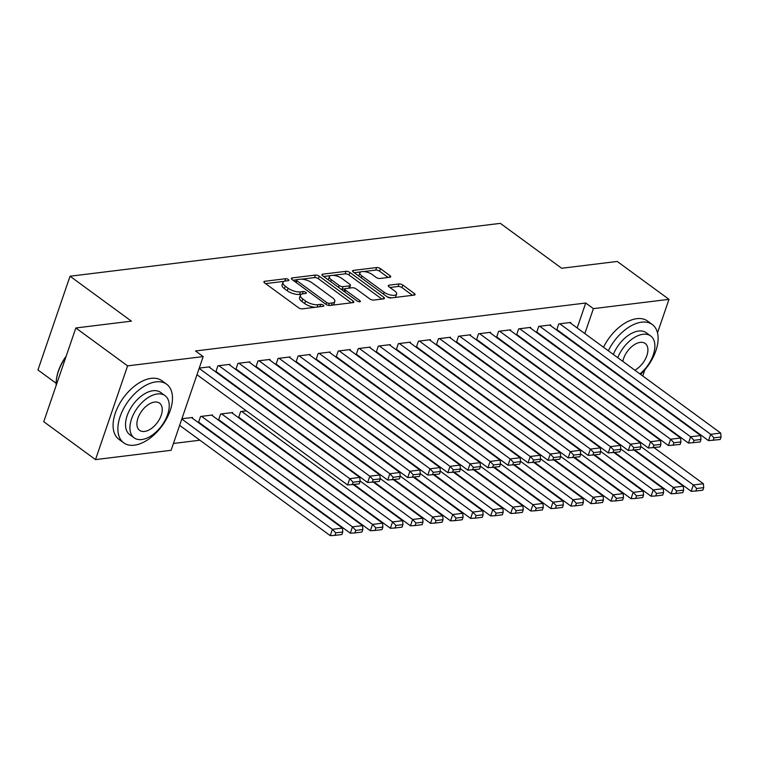 <?xml version="1.0" encoding="UTF-8"?>
<svg xmlns="http://www.w3.org/2000/svg" width="759" height="759" viewBox="0 0 759 759"><rect width="100%" height="100%" fill="white"/><g stroke="black" fill="none" stroke-linecap="round" stroke-linejoin="round"><path stroke-width="1.14" d="M288.325 279.521A1.992 0.778 18.9 0 0 285.631 278.724L264.72 281.295A2.856 1.11 18.9 0 0 263.904 281.75A2.856 1.11 18.9 0 0 264.635 282.917L298.505 307.718A2.856 1.11 18.9 0 0 302.348 308.856L323.268 306.285A1.992 0.778 18.9 0 0 323.837 305.962A1.992 0.778 18.9 0 0 323.325 305.146A1.992 0.778 18.9 0 0 320.63 304.359L317.926 304.691A9.127 3.548 18.9 0 1 305.602 301.057L302.784 298.989A9.127 3.548 18.9 0 1 300.441 295.251A9.127 3.548 18.9 0 1 303.059 293.799L305.763 293.467A1.992 0.778 18.9 0 0 306.332 293.154A1.992 0.778 18.9 0 0 305.83 292.338A1.992 0.778 18.9 0 0 303.135 291.541L300.422 291.873A9.127 3.548 18.9 0 1 288.107 288.24L285.28 286.171A9.127 3.548 18.9 0 1 282.946 282.443A9.127 3.548 18.9 0 1 285.564 280.991L288.268 280.659A1.992 0.778 18.9 0 0 288.837 280.337A1.992 0.778 18.9 0 0 288.325 279.521M389.879 277.263A2.856 1.11 18.9 0 0 390.695 276.807A2.856 1.11 18.9 0 0 389.965 275.64L380.458 268.686A2.856 1.11 18.9 0 0 376.616 267.548L353.39 270.403A2.856 1.11 18.9 0 0 352.565 270.859A2.856 1.11 18.9 0 0 353.296 272.016L387.166 296.826A2.856 1.11 18.9 0 0 391.018 297.955L414.243 295.099A2.856 1.11 18.9 0 0 415.059 294.653A2.856 1.11 18.9 0 0 414.329 293.486L402.849 285.08A2.856 1.11 18.9 0 0 399.006 283.942L389.063 285.166A2.856 1.11 18.9 0 0 388.247 285.621A2.856 1.11 18.9 0 0 388.978 286.788L394.671 290.953A7.628 2.97 18.9 0 1 396.625 294.075A7.628 2.97 18.9 0 1 391.663 295.204A7.628 2.97 18.9 0 1 384.139 292.243L361.844 275.915A7.628 2.97 18.9 0 1 359.889 272.804A7.628 2.97 18.9 0 1 364.851 271.665A7.628 2.97 18.9 0 1 372.375 274.625L376.084 277.348A2.856 1.11 18.9 0 0 379.936 278.477L389.879 277.263M577.182 327.964L585.72 303.021L195.518 350.971L203.184 356.588L171.098 450.305L95.511 459.603L127.597 365.876L203.184 356.588M585.72 303.021L593.396 308.638L668.983 299.34L657.503 332.878M95.511 459.603L43.747 421.7L75.834 327.973L131.383 321.152L70.037 276.229L500.342 223.355L561.688 268.269L617.228 261.447L668.983 299.34M75.834 327.973L127.597 365.876M319.254 276.2A2.856 1.11 18.9 0 0 315.402 275.071L292.177 277.927A2.856 1.11 18.9 0 0 291.361 278.373A2.856 1.11 18.9 0 0 292.092 279.54L325.962 304.34A2.856 1.11 18.9 0 0 329.804 305.479L353.03 302.623A2.856 1.11 18.9 0 0 353.846 302.177A2.856 1.11 18.9 0 0 353.115 301.01L319.254 276.2L318.382 278.733A2.856 1.11 18.9 0 0 314.53 277.604L301.655 279.189M322.784 274.16L346.009 271.305A2.856 1.11 18.9 0 1 349.852 272.443L383.722 297.243A2.856 1.11 18.9 0 1 384.452 298.41A2.856 1.11 18.9 0 1 383.637 298.866L373.703 300.09A2.856 1.11 18.9 0 1 369.851 298.951L356.113 288.894A2.856 1.11 18.9 0 0 352.261 287.756L345.668 288.562A2.856 1.11 18.9 0 0 344.852 289.018A2.856 1.11 18.9 0 0 345.582 290.185L359.88 300.659A1.992 0.778 18.9 0 1 360.392 301.475A1.992 0.778 18.9 0 1 359.092 301.769A1.992 0.778 18.9 0 1 357.128 301L322.698 275.783A2.856 1.11 18.9 0 1 321.968 274.616A2.856 1.11 18.9 0 1 322.784 274.16L322.328 275.479M70.037 276.229L37.95 369.956L56.147 383.276M550.531 325.592L550.759 324.909L538.729 326.389L536.622 332.556M536.803 332.689L537.562 332.594M526.3 376.445L527.069 376.35M510.428 330.526L510.655 329.833L498.625 331.313L496.519 337.489M496.699 337.622L497.468 337.527M486.196 381.369L486.965 381.274M470.324 335.45L470.561 334.766L458.521 336.246L456.415 342.413M456.595 342.546L457.364 342.451M446.093 386.303L446.861 386.208M430.22 340.383L430.457 339.69L418.418 341.171L416.312 347.337M416.492 347.48L417.26 347.385M405.989 391.227L406.758 391.132M390.117 345.307L390.354 344.624L378.324 346.104L376.208 352.271M376.388 352.404L377.157 352.309M365.885 396.16L366.654 396.065M350.013 350.231L350.25 349.548L338.22 351.028L336.104 357.195M336.284 357.328L337.053 357.242M325.782 401.084L326.55 400.989M309.909 355.165L310.146 354.481L298.116 355.962L296.001 362.128M296.181 362.261L296.949 362.166M285.678 406.018L286.447 405.923M269.806 360.089L270.043 359.405L258.013 360.886L255.897 367.052M256.077 367.185L256.846 367.09M238.734 417.848L239.502 417.754M246.343 410.847L240.669 411.549L238.554 417.716M229.702 365.022L229.939 364.339L217.909 365.81L215.793 371.986M215.973 372.119L216.742 372.024M198.63 422.782L199.399 422.687M212.359 415.685L212.596 414.993L200.566 416.473L198.45 422.64M563.102 369.092L563.282 368.57M567.798 355.383L567.979 354.861M572.485 341.673L572.666 341.152M173.441 443.465L199.911 440.211M219.199 437.839L219.968 437.744M239.256 435.381L240.015 435.286M259.303 432.915L260.071 432.82M181.904 418.769L192.539 417.459L192.302 418.143M199.247 368.106L209.882 366.796L209.655 367.489M218.687 420.315L219.446 420.22M232.406 413.219L232.643 412.535L220.613 414.006L218.497 420.182M249.758 362.555L249.986 361.872L237.956 363.352L235.85 369.519M236.03 369.652L236.789 369.557M265.631 408.475L266.4 408.38M289.862 357.631L290.09 356.939L278.06 358.419L275.953 364.595M276.134 364.728L276.893 364.633M305.735 403.551L306.494 403.456M329.956 352.698L330.193 352.015L318.163 353.495L316.057 359.662M316.237 359.794L316.996 359.7M345.838 398.617L346.597 398.522M370.06 347.774L370.297 347.081L358.267 348.561L356.151 354.738M356.341 354.87L357.1 354.776M385.942 393.693L386.701 393.598M410.164 342.84L410.401 342.157L398.371 343.637L396.255 349.804M396.445 349.937L397.204 349.842M426.046 388.76L426.805 388.674M450.267 337.916L450.504 337.233L438.474 338.704L436.359 344.88M436.548 345.013L437.307 344.918M466.149 383.836L466.908 383.741M490.371 332.983L490.608 332.3L478.578 333.78L476.462 339.947M476.652 340.079L477.411 339.985M506.253 378.912L507.012 378.817M530.475 328.059L530.712 327.376L518.682 328.846L516.566 335.023M516.746 335.155L517.515 335.061M546.357 373.978L547.116 373.883M570.578 323.125L570.815 322.442L558.785 323.922L556.67 330.089M556.85 330.222L557.618 330.127M570.768 374.709L570.948 374.187M575.464 360.999L575.645 360.478M580.161 347.29L580.331 346.768M584.847 333.581L593.396 308.638M622.551 394.832L621.792 394.927M602.504 397.289L601.735 397.384M644.865 369.804L642.75 375.98M638.234 389.168L638.053 389.69M282.946 282.443L282.073 284.976A9.127 3.548 18.9 0 0 284.416 288.705L285.28 286.171M301.636 294.15L299.558 294.407A9.127 3.548 18.9 0 1 287.234 290.773L284.416 288.705M300.441 295.251L299.577 297.784A9.127 3.548 18.9 0 0 301.911 301.522L302.784 298.989M315.232 307.272A9.127 3.548 18.9 0 1 304.738 303.591L301.911 301.522M284.141 281.333L265.593 283.619M351.294 302.841L318.382 278.733M296.446 279.824L293.04 280.242M296.978 279.587A1.992 0.778 18.9 0 0 296.399 279.9A1.992 0.778 18.9 0 0 296.911 280.716L326.645 302.49A1.992 0.778 18.9 0 0 329.34 303.287L332.195 302.936A9.127 3.548 18.9 0 0 334.804 301.484A9.127 3.548 18.9 0 0 332.47 297.756L312.148 282.87A9.127 3.548 18.9 0 0 299.833 279.236L296.978 279.587M332.746 305.118A9.127 3.548 18.9 0 0 333.941 304.017L334.804 301.484M323.647 276.485L330.582 275.631M332.765 275.365L345.136 273.838L346.009 271.305M381.9 299.074L348.988 274.976A2.856 1.11 18.9 0 0 345.136 273.838M341.863 278.458A7.628 2.97 18.9 0 0 334.339 275.498A7.628 2.97 18.9 0 0 329.378 276.627A7.628 2.97 18.9 0 0 331.332 279.748L339.188 285.498A2.856 1.11 18.9 0 0 343.04 286.636L349.633 285.83A2.856 1.11 18.9 0 0 350.449 285.375A2.856 1.11 18.9 0 0 349.719 284.208L341.863 278.458M329.378 276.627L328.505 279.16A7.628 2.97 18.9 0 0 328.533 280.052M340.876 289.094A2.856 1.11 18.9 0 0 342.167 289.17L343.04 286.636M344.984 288.828L342.167 289.17M349.444 288.097A2.856 1.11 18.9 0 0 349.576 287.908L350.449 285.375M359.889 272.804L359.016 275.337A7.628 2.97 18.9 0 0 359.045 276.229M387.099 296.769A7.628 2.97 18.9 0 0 391.881 297.851M394.851 297.49A7.628 2.97 18.9 0 0 395.752 296.608L396.625 294.075M412.507 295.317L401.985 287.614A2.856 1.11 18.9 0 0 398.133 286.475L389.936 287.481M388.143 277.471L379.595 271.219A2.856 1.11 18.9 0 0 375.743 270.081L363.76 271.551M360.8 271.912L354.254 272.718M179.636 425.363L330.241 535.645L332.414 529.317L181.809 419.034M191.543 417.583L342.442 528.084L342.774 531.993L335.763 532.856L334.89 535.389L341.911 534.526L342.774 531.993M335.763 532.856L332.414 529.317L342.442 528.084M334.89 535.389L330.241 535.645M208.886 366.92L359.785 477.42L349.757 478.654L347.594 484.992L359.254 483.863L360.127 481.339L353.106 482.193L352.233 484.726M196.989 374.709L347.594 484.992M199.152 368.371L349.757 478.654L353.106 482.193M360.127 481.339L359.785 477.42M198.63 422.118L350.297 533.188L352.461 526.85L201.562 416.349M211.59 415.116L362.489 525.617L362.83 529.526L355.81 530.389L354.946 532.922L361.958 532.059L362.83 529.526M355.81 530.389L352.461 526.85L362.489 525.617M354.946 532.922L350.297 533.188M218.677 419.661L370.345 530.721L372.517 524.393L221.619 413.883M231.637 412.659L382.545 523.16L382.878 527.069L375.866 527.932L374.993 530.465L382.014 529.602L382.878 527.069M375.866 527.932L372.517 524.393L382.545 523.16M374.993 530.465L370.345 530.721M228.933 364.462L379.832 474.963L369.813 476.197L367.641 482.525L379.31 481.405L380.174 478.872L373.153 479.735L372.289 482.269M215.973 371.464L367.641 482.525M218.905 365.686L369.813 476.197L373.153 479.735M380.174 478.872L379.832 474.963M248.99 361.996L399.889 472.496L389.86 473.73L387.697 480.058L399.357 478.938L400.221 476.405L393.209 477.269L392.337 479.802M236.021 368.997L387.697 480.058M238.962 363.229L389.86 473.73L393.209 477.269M400.221 476.405L399.889 472.496M134.334 445.191A36.328 20.929 126.2 0 0 166.809 418.313A36.328 20.929 126.2 0 0 166.638 384.215A36.328 20.929 126.2 0 0 156.012 381.862A36.328 20.929 126.2 0 0 123.537 408.74A36.328 20.929 126.2 0 0 123.708 442.839A36.328 20.929 126.2 0 0 134.334 445.191M166.638 384.215L161.847 380.705A36.328 20.929 126.2 0 0 151.221 378.352A36.328 20.929 126.2 0 0 118.746 405.23A36.328 20.929 126.2 0 0 118.916 439.328L123.708 442.839M134.125 437.858L129.723 434.632A26.157 15.066 -53.8 0 1 129.599 410.078A26.157 15.066 -53.8 0 1 152.976 390.724A26.157 15.066 -53.8 0 1 160.623 392.422L165.035 395.648A26.157 15.066 126.2 0 0 157.388 393.959A26.157 15.066 126.2 0 0 134.001 413.304A26.157 15.066 126.2 0 0 134.125 437.858A26.157 15.066 126.2 0 0 141.772 439.546A26.157 15.066 126.2 0 0 165.158 420.201A26.157 15.066 126.2 0 0 165.035 395.648M154.608 402.061A16.859 9.706 126.2 0 0 139.542 414.528A16.859 9.706 126.2 0 0 139.618 430.353A16.859 9.706 126.2 0 0 144.552 431.444A16.859 9.706 126.2 0 0 159.618 418.977A16.859 9.706 126.2 0 0 159.542 403.152A16.859 9.706 126.2 0 0 154.608 402.061M65.976 356.777A36.328 20.929 126.2 0 0 56.318 380.411A36.328 20.929 126.2 0 0 56.185 385.363M56.318 380.411L56.394 379.699A35.455 20.427 -53.8 0 1 66.213 356.085M628.661 382.811A36.328 20.929 126.2 0 0 629.192 382.545M640.549 374.367A36.328 20.929 126.2 0 0 652.285 324.529A36.328 20.929 126.2 0 0 641.659 322.177A36.328 20.929 126.2 0 0 608.32 350.762M652.285 324.529L647.493 321.019A36.328 20.929 126.2 0 0 636.867 318.666A36.328 20.929 126.2 0 0 603.519 347.252M613.367 354.462A26.157 15.066 -53.8 0 1 638.623 331.047A26.157 15.066 -53.8 0 1 646.279 332.736L650.681 335.962A26.157 15.066 126.2 0 0 643.034 334.273A26.157 15.066 126.2 0 0 617.769 357.688M639.913 373.902A26.157 15.066 126.2 0 0 650.681 335.962M634.856 370.193A16.859 9.706 126.2 0 0 646.545 356.512A16.859 9.706 126.2 0 0 645.188 343.466A16.859 9.706 126.2 0 0 640.264 342.375A16.859 9.706 126.2 0 0 622.835 361.398M616.28 373.086A26.157 15.066 126.2 0 0 616.593 373.978M624.742 379.936A26.157 15.066 126.2 0 0 625.682 379.974M612.19 370.743A26.157 15.066 -53.8 0 1 611.868 369.861M599.155 360.544A36.328 20.929 126.2 0 0 599.06 361.132M603.946 364.054A36.328 20.929 126.2 0 0 603.86 364.643M238.734 417.194L390.401 528.255L392.564 521.926L241.666 411.425M353.305 484.603L402.593 520.693L402.934 524.602L395.913 525.465L395.05 527.998L402.061 527.135L402.934 524.602M395.913 525.465L392.564 521.926L402.593 520.693M395.05 527.998L390.401 528.255M354.064 484.508L410.448 525.797L412.621 519.46L360.089 480.997M373.352 482.136L422.649 518.226L422.981 522.135L415.97 522.998L415.097 525.532L422.118 524.668L422.981 522.135M415.97 522.998L412.621 519.46L422.649 518.226M415.097 525.532L410.448 525.797M269.037 359.529L419.936 470.03L409.917 471.263L407.744 477.601L419.414 476.472L420.277 473.939L413.257 474.802L412.393 477.335M256.077 366.531L407.744 477.601M259.009 360.762L409.917 471.263L413.257 474.802M420.277 473.939L419.936 470.03M289.094 357.062L439.992 467.572L429.964 468.796L427.801 475.134L439.461 474.014L440.324 471.481L433.313 472.335L432.44 474.868M276.124 364.064L427.801 475.134M279.065 358.295L429.964 468.796L433.313 472.335M440.324 471.481L439.992 467.572M374.121 482.041L430.505 523.331L432.668 516.993L380.145 478.531M393.409 479.669L442.696 515.759L443.038 519.678L436.017 520.532L435.154 523.065L442.165 522.211L443.038 519.678M436.017 520.532L432.668 516.993L442.696 515.759M435.154 523.065L430.505 523.331M309.141 354.605L460.039 465.106L450.021 466.339L447.848 472.667L459.508 471.548L460.381 469.015L453.36 469.878L452.497 472.411M296.181 361.607L447.848 472.667M299.112 355.838L450.021 466.339L453.36 469.878M460.381 469.015L460.039 465.106M394.168 479.574L450.552 520.864L452.725 514.536L400.192 476.064M413.456 477.202L462.753 513.302L463.085 517.211L456.064 518.074L455.201 520.608L462.222 519.744L463.085 517.211M456.064 518.074L452.725 514.536L462.753 513.302M455.201 520.608L450.552 520.864M329.197 352.138L480.096 462.639L470.068 463.872L467.895 470.201L479.565 469.081L480.428 466.548L473.417 467.411L472.544 469.944M316.228 359.14L467.895 470.201M319.169 353.371L470.068 463.872L473.417 467.411M480.428 466.548L480.096 462.639M414.224 477.107L470.608 518.397L472.772 512.069L420.249 473.607M433.512 474.745L482.8 510.835L483.141 514.744L476.121 515.608L475.257 518.141L482.269 517.277L483.141 514.744M476.121 515.608L472.772 512.069L482.8 510.835M475.257 518.141L470.608 518.397M349.244 349.671L500.143 460.172L490.115 461.406L487.952 467.743L499.612 466.614L500.485 464.081L493.464 464.944L492.6 467.478M336.284 356.673L487.952 467.743M339.216 350.905L490.115 461.406L493.464 464.944M500.485 464.081L500.143 460.172M434.271 474.65L490.656 515.94L492.828 509.602L440.296 471.14M453.559 472.278L502.856 508.369L503.189 512.278L496.168 513.141L495.304 515.674L502.325 514.811L503.189 512.278M496.168 513.141L492.828 509.602L502.856 508.369M495.304 515.674L490.656 515.94M369.291 347.205L520.2 457.715L510.171 458.939L507.999 465.276L519.668 464.157L520.532 461.624L513.52 462.487L512.648 465.02M356.332 354.216L507.999 465.276M359.273 348.438L510.171 458.939L513.52 462.487M520.532 461.624L520.2 457.715M454.328 472.183L510.712 513.473L512.875 507.135L460.352 468.673M473.616 469.812L522.904 505.911L523.245 509.82L516.224 510.684L515.352 513.217L522.372 512.353L523.245 509.82M516.224 510.684L512.875 507.135L522.904 505.911M515.352 513.217L510.712 513.473M389.348 344.747L540.247 455.248L530.218 456.482L528.055 462.81L539.715 461.69L540.588 459.157L533.568 460.02L532.704 462.554M376.388 351.749L528.055 462.81M379.32 345.981L530.218 456.482L533.568 460.02M540.588 459.157L540.247 455.248M474.375 469.717L530.759 511.006L532.932 504.678L480.4 466.206M493.663 467.345L542.951 503.445L543.292 507.354L536.271 508.217L535.408 510.75L542.429 509.887L543.292 507.354M536.271 508.217L532.932 504.678L542.951 503.445M535.408 510.75L530.759 511.006M409.395 342.281L560.303 452.781L550.275 454.015L548.102 460.343L559.772 459.223L560.635 456.69L553.624 457.554L552.751 460.087M396.435 349.282L548.102 460.343M399.376 343.514L550.275 454.015L553.624 457.554M560.635 456.69L560.303 452.781M494.432 467.259L550.816 508.539L552.979 502.211L500.456 463.749M513.72 464.887L563.007 500.978L563.349 504.887L556.328 505.75L555.455 508.283L562.476 507.42L563.349 504.887M556.328 505.75L552.979 502.211L563.007 500.978M555.455 508.283L550.816 508.539M429.452 339.814L580.35 450.315L570.322 451.548L568.159 457.886L579.819 456.757L580.692 454.224L573.671 455.087L572.808 457.62M416.492 346.816L568.159 457.886M419.423 341.047L570.322 451.548L573.671 455.087M580.692 454.224L580.35 450.315M514.479 464.793L570.863 506.082L573.036 499.745L520.503 461.282M533.767 462.421L583.054 498.511L583.396 502.42L576.375 503.283L575.512 505.817L582.533 504.953L583.396 502.42M576.375 503.283L573.036 499.745L583.054 498.511M575.512 505.817L570.863 506.082M449.499 337.357L600.407 447.857L590.379 449.091L588.206 455.419L599.876 454.299L600.739 451.766L593.718 452.63L592.855 455.163M436.539 344.358L588.206 455.419M439.48 338.58L590.379 449.091L593.718 452.63M600.739 451.766L600.407 447.857M534.535 462.326L590.919 503.615L593.083 497.287L540.56 458.815M553.823 459.954L603.111 496.054L603.443 499.963L596.432 500.826L595.559 503.359L602.58 502.496L603.443 499.963M596.432 500.826L593.083 497.287L603.111 496.054M595.559 503.359L590.919 503.615M469.555 334.89L620.454 445.391L610.426 446.624L608.263 452.952L619.923 451.833L620.796 449.3L613.775 450.163L612.911 452.696M456.595 341.892L608.263 452.952M459.527 336.123L610.426 446.624L613.775 450.163M620.796 449.3L620.454 445.391M554.582 459.859L610.967 501.149L613.139 494.821L560.607 456.358M573.87 457.497L623.158 493.587L623.5 497.496L616.479 498.359L615.615 500.893L622.636 500.029L623.5 497.496M616.479 498.359L613.139 494.821L623.158 493.587M615.615 500.893L610.967 501.149M489.602 332.423L640.511 442.924L630.482 444.157L628.31 450.495L639.979 449.366L640.843 446.833L633.822 447.696L632.959 450.229M476.643 339.425L628.31 450.495M479.584 333.656L630.482 444.157L633.822 447.696M640.843 446.833L640.511 442.924M574.639 457.402L631.023 498.691L633.186 492.354L580.663 453.891M593.927 455.03L643.215 491.12L643.547 495.029L636.535 495.893L635.663 498.426L642.683 497.562L643.547 495.029M636.535 495.893L633.186 492.354L643.215 491.12M635.663 498.426L631.023 498.691M509.659 329.956L660.558 440.457L650.529 441.691L648.366 448.028L660.026 446.909L660.899 444.376L653.879 445.229L653.006 447.763M496.699 336.958L648.366 448.028M499.631 331.19L650.529 441.691L653.879 445.229M660.899 444.376L660.558 440.457M594.686 454.935L651.07 496.225L653.243 489.887L600.711 451.425M613.974 452.563L663.262 488.654L663.603 492.572L656.582 493.426L655.719 495.959L662.73 495.096L663.603 492.572M656.582 493.426L653.243 489.887L663.262 488.654M655.719 495.959L651.07 496.225M529.706 327.499L680.605 438L670.586 439.233L668.413 445.561L680.083 444.442L680.946 441.909L673.926 442.772L673.062 445.305M516.746 334.501L668.413 445.561M519.687 328.723L670.586 439.233L673.926 442.772M680.946 441.909L680.605 438M614.743 452.468L671.117 493.758L673.29 487.43L620.767 448.958M634.031 450.096L683.318 486.196L683.65 490.105L676.639 490.969L675.766 493.502L682.787 492.638L683.65 490.105M676.639 490.969L673.29 487.43L683.318 486.196M675.766 493.502L671.117 493.758M549.763 325.032L700.661 435.533L690.633 436.767L688.47 443.095L700.13 441.975L701.003 439.442L693.982 440.305L693.109 442.839M536.803 332.034L688.47 443.095M539.734 326.266L690.633 436.767L693.982 440.305M701.003 439.442L700.661 435.533M634.79 450.002L691.174 491.291L693.337 484.963L640.814 446.501M654.078 447.639L703.365 483.73L703.707 487.639L696.686 488.502L695.823 491.035L702.834 490.172L703.707 487.639M696.686 488.502L693.337 484.963L703.365 483.73M695.823 491.035L691.174 491.291M569.81 322.566L720.708 433.066L710.69 434.3L708.517 440.637L720.187 439.508L721.05 436.975L714.029 437.839L713.166 440.372M556.85 329.567L708.517 440.637M559.781 323.799L710.69 434.3L714.029 437.839M721.05 436.975L720.708 433.066M284.815 281.124L285.631 278.724M319.824 306.702L320.63 304.359M302.31 293.932L303.135 291.541M287.234 290.773L288.107 288.24M299.558 294.407L300.422 291.873M304.738 303.591L305.602 301.057M317.12 307.044L317.926 304.691M264.274 282.614L264.72 281.295M352.546 302.689L353.115 301.01M291.722 279.236L292.177 277.927M314.53 277.604L315.402 275.071M296.266 282.604L296.911 280.716M326 304.378L326.645 302.49M328.609 305.422L329.34 303.287M331.389 305.289L332.195 302.936M348.988 274.976L349.852 272.443M383.153 298.923L383.722 297.243M344.937 292.073L345.582 290.185M359.491 301.807L359.88 300.659M330.687 281.636L331.332 279.748M338.542 287.386L339.188 285.498M348.827 288.183L349.633 285.83M361.199 277.803L361.844 275.915M383.494 294.131L384.139 292.243M388.617 286.475L389.063 285.166M398.133 286.475L399.006 283.942M401.985 287.614L402.849 285.08M413.759 295.166L414.329 293.486M352.935 271.713L353.39 270.403M375.743 270.081L376.616 267.548M379.595 271.219L380.458 268.686M389.386 277.32L389.965 275.64M295.64 282.139L296.399 279.9M344.036 291.409L344.852 289.018"/></g></svg>
